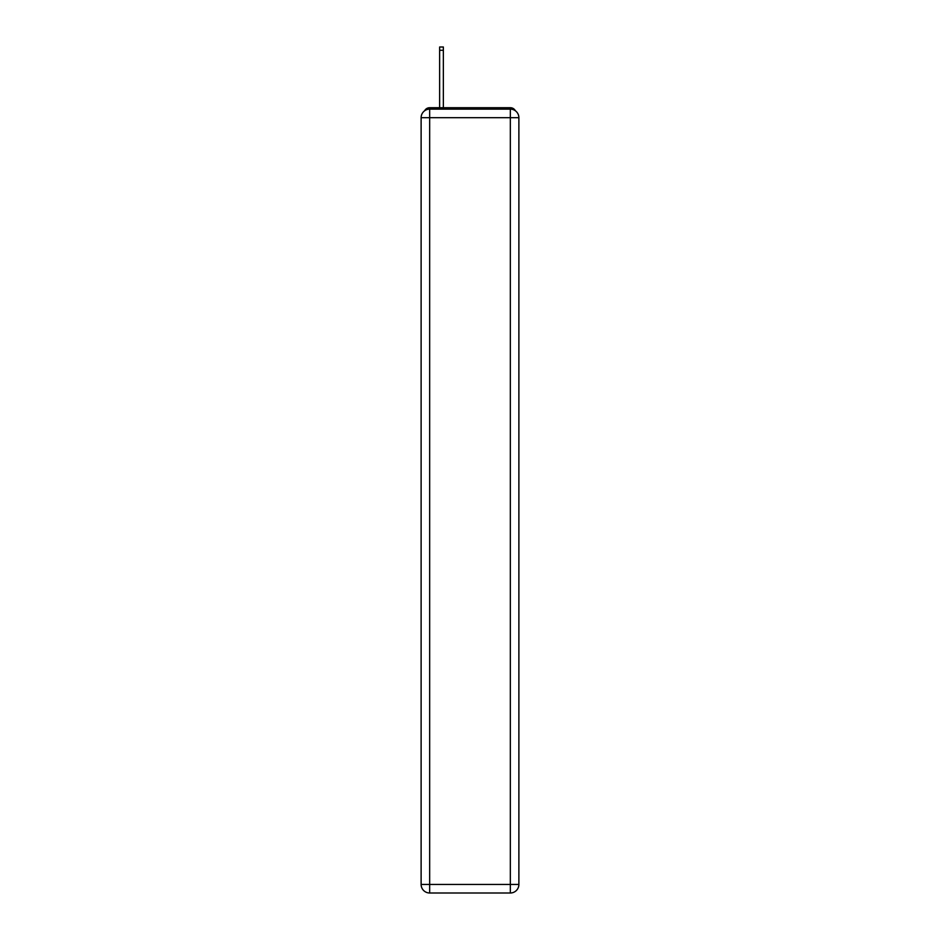 <?xml version="1.0" encoding="UTF-8"?>
<svg xmlns="http://www.w3.org/2000/svg" width="940" height="940" viewBox="0 0 940 940"><rect width="100%" height="100%" fill="white"/><g stroke="black" fill="none" stroke-linecap="round" stroke-linejoin="round"><path stroke-width="1.41" d="M515.402 110.802A5.699 5.699 0 0 0 510.338 107.712L429.662 107.712A5.699 5.699 0 0 0 424.598 110.802M429.662 107.712L439.638 107.712L439.638 47L443.351 47L443.351 107.712L447.769 107.712M492.231 107.712L510.338 107.712M429.662 109.134L510.338 109.134A8.554 8.554 0 0 1 518.88 117.688L518.88 884.446A8.554 8.554 0 0 1 510.338 893L429.662 893L429.662 884.446L510.338 884.446L510.338 117.688L429.662 117.688L429.662 884.446L421.12 884.446L421.12 117.688L429.662 117.688L429.662 109.134A8.554 8.554 0 0 0 421.12 117.688A8.554 8.554 0 0 1 429.662 109.134M421.12 884.446A8.554 8.554 0 0 0 429.662 893A8.554 8.554 0 0 1 421.12 884.446M510.338 893A8.554 8.554 0 0 0 518.88 884.446L510.338 884.446L510.338 893M518.88 117.688A8.554 8.554 0 0 0 510.338 109.134L510.338 117.688L518.88 117.688M439.638 50.278L443.351 50.278"/></g></svg>
